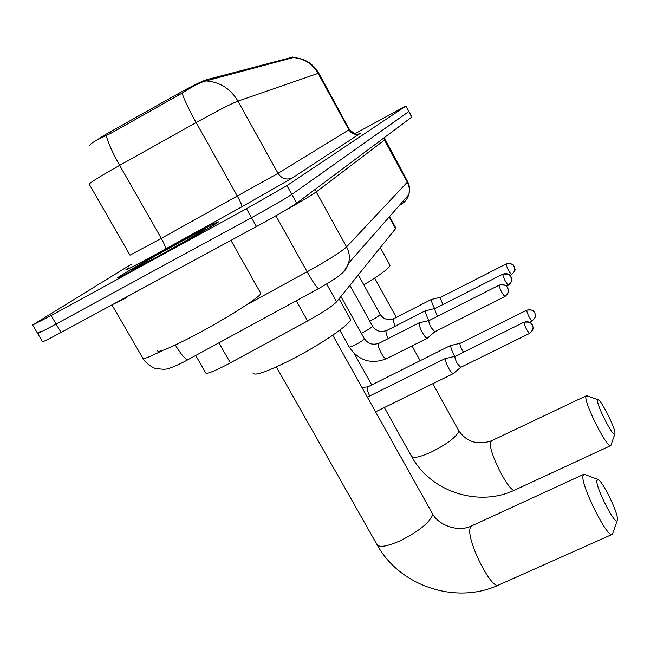 <?xml version="1.0" encoding="UTF-8"?>
<svg xmlns="http://www.w3.org/2000/svg" width="650" height="650" viewBox="0 0 650 650"><rect width="100%" height="100%" fill="white"/><g stroke="black" fill="none" stroke-linecap="round" stroke-linejoin="round"><path stroke-width="0.97" d="M395.939 228.174L336.586 301.827C332.467 306.142 322.806 312.512 307.604 320.946L225.501 365.454C212.591 371.987 205.961 374.4 205.611 372.686L195.739 355.501M292.947 57.062L206.57 79.731C201.476 81.38 191.994 86.044 178.132 93.722L105.82 134.371L92.032 143.032M90.683 144.089L89.749 145.291M150.759 260.723C181.326 244.043 217.352 223.324 218.473 221.861C218.554 221.13 207.163 227.004 184.308 239.476C155.35 255.304 120.006 275.559 117.626 277.761C116.675 278.947 127.717 273.276 150.759 260.723M293.312 57.549L206.05 80.917C200.882 82.095 192.896 86.174 182.081 93.169L110.825 133.347L102.594 137.264C93.234 141.749 89.001 144.625 89.919 145.884M37.659 333.466L42.413 341.534C41.722 342.558 47.946 339.527 61.067 332.459L256.474 226.566C276.632 215.532 290.03 207.732 296.676 203.157L411.653 117.179L408.891 111.475L291.809 194.399L408.696 111.67L405.949 105.999L354.957 133.721M256.474 226.566L251.477 217.661C271.651 206.594 285.09 198.843 291.809 194.399C285.09 198.843 271.651 206.594 251.477 217.661L56.111 324.001L251.477 217.661L246.48 208.731L286.942 185.624L405.73 106.161M32.76 325.146L37.546 333.271C36.798 334.206 42.989 331.11 56.111 324.001C42.989 331.11 36.798 334.206 37.546 333.271L40.381 331.329M131.544 264.111L32.671 325L51.139 315.534L246.48 208.731M184.145 239.574C155.48 255.247 120.502 275.291 118.146 277.469C117.211 278.647 128.148 273.024 150.946 260.609C181.188 244.099 216.84 223.6 217.953 222.146C218.043 221.422 206.773 227.232 184.145 239.574M157.633 350.61C157.479 353.259 169.325 348.408 193.18 336.058C224.786 319.532 260.739 296.725 260.837 293.402L260.439 292.703M155.748 257.562C175.955 246.529 200.232 232.635 203.84 230.068C206.188 228.223 198.218 232.278 179.944 242.239C157.324 254.597 130.097 270.27 131.609 270.108L155.748 257.562M617.5 519.131C617.703 511.631 601.989 479.854 597.87 479.416L596.838 480.821C596.156 488.434 615.046 525.306 617.216 520.593L617.5 519.131M612.877 533.024L612.008 534.462C607.189 537.794 581.531 486.549 582.879 476.32L583.838 474.273L584.797 474.427M252.947 372.946C253.996 376.293 266.362 372.076 290.046 360.295C319.979 345.15 351.65 323.497 350.529 319.304L350.058 318.459M614.981 433.184C615.201 427.838 601.331 400.205 598.244 399.823L597.586 400.66C597.033 406.006 613.242 437.474 614.803 434.078L614.981 433.184M611.122 444.754L610.553 445.681C607.019 448.061 584.773 404.162 585.845 396.931L586.885 395.744L598.244 399.823M363.846 284.863C380.591 274.666 389.326 268.149 390.041 265.306L389.789 264.842M455.122 356.273L445.477 358.556C445.177 360.344 446.233 363.553 448.646 368.192C450.686 371.784 452.213 373.604 453.229 373.652L453.497 373.466M523.981 322.197L454.943 356.476C454.756 357.76 455.528 360.084 457.275 363.431L460.679 367.339M460.119 343.265L450.808 345.475C450.531 347.157 451.563 350.236 453.895 354.721L454.829 356.338M526.663 310.188L459.956 343.452C459.786 344.654 460.541 346.881 462.223 350.123L463.458 352.154M429.073 320.483L419.274 322.831C418.876 324.529 419.908 327.754 422.378 332.499C424.523 336.269 426.148 338.187 427.253 338.26L427.546 338.041M499.151 285.131L428.919 320.653C428.651 321.872 429.414 324.204 431.202 327.632L434.834 331.744M435.086 308.441L425.628 310.708C425.262 312.309 426.278 315.396 428.659 319.987L428.959 320.515M502.767 274.17L434.948 308.588C434.704 309.741 435.443 311.967 437.166 315.283L437.669 316.16M440.692 297.204L431.559 299.406C431.226 300.909 432.209 303.883 434.517 308.311L434.639 308.539M506.147 263.957L440.57 297.342C440.351 298.423 441.074 300.568 442.731 303.769L443.089 304.403M218.953 342.859L230.376 362.871M110.199 131.877L110.987 133.258M206.57 79.731L207.098 80.689M178.132 93.722L178.912 95.119M292.378 57.013L292.784 57.761M296.286 300.747L307.604 320.946M326.666 284.001L336.586 301.827M389.244 216.929L395.769 228.873M292.882 56.956L293.239 57.598C304.094 58.402 312.398 63.651 318.118 73.361L237.973 101.124C230.864 103.903 216.921 111.044 196.154 122.558L113.092 169.032C96.086 178.823 88.164 183.942 89.326 184.381L130.016 255.158L161.322 238.363L278.037 173.322L349.456 129.521M106.356 135.574C108.111 142.781 112.539 152.701 119.649 165.336L161.322 238.363C164.564 244.278 165.872 247.869 165.238 249.145C135.947 265.338 117.951 274.527 128.984 267.767M358.093 134.201L360.327 133.372L292.557 177.824C286.642 180.31 281.808 178.807 278.037 173.322L237.973 101.124C230.539 88.709 219.895 81.965 206.05 80.917M318.809 73.312L318.118 73.361L348.944 129.894C351.861 134.192 355.648 135.354 360.327 133.372M292.557 177.824L241.898 206.806C242.182 205.717 240.703 202.199 237.453 196.251L196.154 122.558C189.126 109.907 184.438 100.108 182.081 93.169M241.898 206.806L165.238 249.145M51.139 315.534L61.067 332.459M286.942 185.624L296.676 203.157M111.946 304.882L142.764 358.028C142.48 359.767 149.191 357.199 162.882 350.326M126.937 297.473L112.848 304.395M246.22 305.037L307.133 271.773L275.892 215.759M318.874 288.446L318.565 288.616C316.729 287.568 312.91 281.962 307.133 271.773C327.982 260.211 341.128 251.916 346.588 246.878L316.241 191.912C311.261 195.479 299.544 202.434 281.076 212.769M340.21 274.755C344.346 271.936 347.132 268.101 348.562 263.258C350.058 257.627 349.399 252.168 346.588 246.878L407.322 182.154L384.499 140.059L316.241 191.912L315.534 189.061M400.465 204.157L400.782 204.539C404.731 202.361 407.371 199.103 408.712 194.764C409.898 190.418 409.435 186.209 407.322 182.154L407.558 181.513M384.849 139.628L384.499 140.059L383.979 137.873M188.63 359.377L187.996 359.718C185.274 359.344 181.049 354.445 175.305 345.02M431.852 512.558L432.461 513.646L432.307 515.726C428.382 523.64 417.682 531.976 400.213 540.743C386.352 546.804 378.503 547.893 376.667 544.009L276.364 366.909M583.521 474.419L471.892 525.769L470.145 528.149C466.188 539.37 491.043 589.566 498.396 585.138L498.737 584.984M458.339 429.951L458.583 431.836C455.552 437.596 446.656 444.243 431.892 451.766C419.778 457.283 412.929 458.681 411.336 455.959L384.345 407.534M586.194 395.817L491.684 440.7L490.587 442.154C487.606 450.166 509.348 493.277 514.751 490.059L515.068 489.905M460.558 367.396L529.596 333.409C532.837 330.07 534.016 328.047 533.122 327.332L532.423 325.016C530.311 321.888 527.475 320.994 523.916 322.335C525.046 326.934 526.939 330.623 529.596 333.409L529.685 333.361M523.916 322.335L524.079 322.148C528.596 321.872 531.074 322.343 531.505 323.562L533.122 327.332L532.423 330.655M529.701 322.189L532.098 321.002C535.218 317.785 536.356 315.827 535.494 315.136L534.82 312.894C532.781 309.871 530.043 309.01 526.606 310.318C527.711 314.73 529.547 318.289 532.098 321.002L532.179 320.962M526.606 310.318L526.752 310.148C530.758 309.741 533.033 310.074 533.585 311.147L534.804 312.748L535.494 315.136L534.812 318.378M450.938 345.28L367.234 387.181C366.844 388.976 367.673 391.901 369.744 395.939M434.688 331.809L504.936 296.554C508.129 293.386 509.324 291.403 508.527 290.607L507.788 287.95C505.627 284.733 502.726 283.831 499.094 285.228C500.167 289.843 502.117 293.613 504.936 296.554L505.05 296.498M499.094 285.228L499.265 285.074C503.977 284.781 506.529 285.269 506.902 286.528L508.527 290.607L507.309 294.548M364.227 338.455L364.073 339.072C362.619 340.624 359.694 342.55 355.282 344.866C351.488 346.743 349.432 347.401 349.131 346.856L339.812 330.143M419.388 322.676L378.349 343.614C376.967 346.133 384.15 359.751 386.344 358.767L386.579 358.654M506.504 286.122L508.365 285.188C511.436 282.116 512.59 280.207 511.818 279.443L511.111 276.876C509.023 273.772 506.228 272.902 502.726 274.259C503.782 278.679 505.659 282.319 508.365 285.188L508.462 285.131M502.726 274.259L502.872 274.121C507.423 273.829 509.876 274.284 510.242 275.502L511.818 279.443L510.632 283.278M372.426 325.926L372.287 326.487C370.906 327.949 368.087 329.794 363.829 332.036L361.319 333.223M425.726 310.57L386.076 330.866C385.726 332.264 386.417 334.799 388.139 338.463M510.087 275.332L511.55 274.592C514.524 271.627 515.637 269.774 514.889 269.043L514.207 266.557C512.184 263.559 509.486 262.722 506.098 264.038C507.146 268.279 508.966 271.798 511.55 274.592L511.648 274.544M506.098 264.038L506.236 263.908C515.946 263.356 513.094 266.606 514.215 266.467L514.889 269.043L513.719 272.773M380.079 314.243L379.949 314.746C378.641 316.119 375.928 317.899 371.808 320.068L369.728 321.067M431.649 299.284L393.283 318.971C392.966 320.247 393.616 322.603 395.208 326.048M389.594 216.539L396.037 228.353M293.337 57.598C304.525 58.216 312.999 63.424 318.752 73.206L349.473 129.553C353.933 133.502 356.566 135.029 357.362 134.136M405.949 105.999L411.864 116.992M384.264 137.662L407.648 181.675C409.768 185.876 410.126 190.239 408.712 194.764L348.562 263.258C346.174 268.572 343.663 272.171 341.031 274.04C339.259 276.193 331.768 281.044 318.565 288.616L184.112 361.774C173.964 366.933 167.139 369.436 163.638 369.298L156.008 368.574C155.066 368.786 146.591 364.553 143.081 358.605M260.837 293.402L230.953 240.394M377.341 545.212C400.075 586.276 455.991 604.776 498.396 585.138L612.008 534.462M597.87 479.416L584.504 474.321M350.529 319.304L339.097 298.74M332.767 335.181L432.461 513.646C438.425 525.184 458.055 532.561 471.429 525.98M617.216 520.593L612.503 534.121M411.71 456.617C430.731 491.823 478.652 507.439 514.751 490.059L610.553 445.681M354.25 353.543L371.637 384.735M390.041 265.306L380.429 247.788M432.835 383.679L458.664 430.552C466.489 441.878 477.368 445.323 491.302 440.879M374.66 278.094L396.256 317.281M412.019 345.898L420.128 360.612M614.803 434.078L610.87 445.486M367.364 397.118L445.624 358.337M375.586 411.84L453.229 373.652M460.606 367.38L453.302 373.628M367.494 386.799L362.066 387.627M427.253 338.26L386.344 358.767C371.036 364.593 358.654 360.669 349.213 347.002M340.917 296.498L364.301 338.593C367.957 343.785 372.71 345.353 378.56 343.298M434.736 331.801L427.326 338.236M349.952 285.358L372.499 326.056C376.017 331.069 380.608 332.581 386.262 330.582M358.377 274.966L380.144 314.348C383.541 319.207 387.977 320.661 393.453 318.711"/></g></svg>

